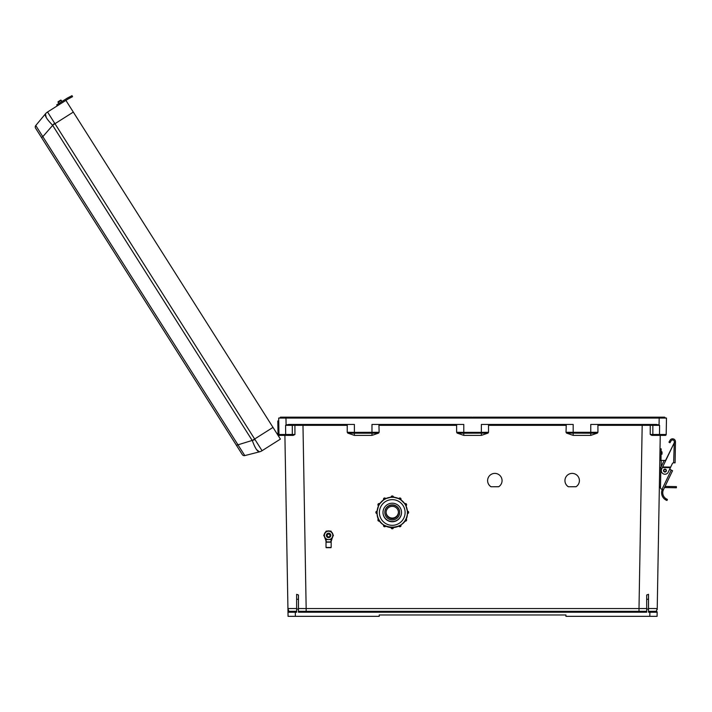<?xml version="1.0" encoding="UTF-8"?>
<svg xmlns="http://www.w3.org/2000/svg" width="712" height="712" viewBox="0 0 712 712"><rect width="100%" height="100%" fill="white"/><g stroke="black" fill="none" stroke-linecap="round" stroke-linejoin="round"><path stroke-width="1.07" d="M378.909 424.441L379.14 432.282L354.398 432.371L354.398 424.441L288.787 424.441L286.091 424.984L285.975 418.06L280.047 418.06L280.501 417.152L304.335 417.152L304.149 418.06M568.354 486.768L575.99 486.768A7.236 7.236 180 0 0 572.172 473.391A7.236 7.236 180 0 0 568.354 486.768L575.99 486.723A7.236 7.236 180 0 0 579.408 480.6M491.022 486.768L498.649 486.768A7.236 7.236 180 0 0 494.84 473.391A7.236 7.236 180 0 0 491.022 486.768L498.649 486.723A7.236 7.236 180 0 0 502.076 480.6M666.227 432.398L666.192 434.489A0.908 0.908 0 0 1 665.275 435.379L651.881 435.379L650.225 434.489L650.243 425.331L597.929 425.34L597.929 432.282L597.359 433.118L590.764 435.379L590.764 433.199L566.583 433.118L566.022 432.282L597.929 432.282M566.583 433.118L573.178 435.379L590.764 435.379M566.254 424.441L566.022 432.282M566.022 425.34L488.53 425.34L488.53 432.282L487.96 433.118L481.365 435.379L463.788 435.379L457.193 433.118L463.788 433.199L463.788 435.379M379.14 425.34L456.623 425.34L456.623 432.282L457.193 433.118M597.359 433.118L590.764 433.199L590.764 424.441L656.366 424.441L659.063 424.984L659.187 418.06L278.677 418.06L278.971 434.489A0.908 0.908 0 0 0 279.878 435.379L293.273 435.379L294.937 434.489L294.91 425.331L347.233 425.34L347.233 432.282L347.803 433.118L354.398 435.379L371.976 435.379L378.57 433.118L379.14 432.282M302.965 424.441L306.16 608.538L298.462 608.529L298.462 611.323L646.692 611.323L646.692 608.529L639.002 608.538L642.197 424.441M648.516 611.323L656.25 611.323L649.869 611.323L649.869 612.231L648.516 612.231L648.516 594.333L648.516 599.068L646.692 599.477L646.692 595.001L648.516 594.333M284.898 435.379L287.995 612.249L296.637 612.231L296.637 609.045L298.462 609.045L298.462 612.231L646.692 612.231L646.692 609.045L648.516 609.045M287.951 609.597L288.066 616.334L379.229 616.334L379.229 614.972L565.933 614.972L565.933 616.334L649.798 616.334L649.869 612.231L657.158 612.249L657.087 616.334L649.798 616.334M666.37 424.441L666.476 418.06L659.187 418.06L665.106 418.06L664.652 417.152L640.827 417.152L641.014 418.06M660.247 435.379L657.212 609.597M456.623 432.282L463.788 432.371L463.788 424.441L371.976 424.441L371.976 433.199L378.57 433.118M487.96 433.118L463.788 433.199L463.788 432.371L481.365 432.371L481.365 424.441L573.178 424.441L573.178 435.379M666.476 418.06L666.192 434.489L659.499 434.489L659.579 425.34L650.243 425.331L650.652 424.441M650.225 434.489L652.851 434.471A0.908 0.908 -90 0 0 653.758 435.379L659.107 435.379M659.205 435.379L665.275 435.379A0.908 0.908 0 0 0 666.192 434.489M564.936 480.6A7.236 7.236 180 0 0 568.354 486.723M487.604 480.6A7.236 7.236 180 0 0 491.022 486.723M646.692 609.045L646.692 599.477M648.516 608.52L657.229 608.538L656.25 611.323A0.908 0.908 0 0 1 657.158 612.249A0.908 0.908 0 0 0 656.25 611.323L653.776 611.323M659.063 424.984L659.579 425.34M651.952 424.441A0.908 0.908 -90 0 1 652.86 425.358L652.851 434.471L659.499 434.489L659.499 435.379M481.365 435.379L481.365 432.371L488.53 432.282M488.53 425.34L488.298 424.441M597.929 425.34L597.697 424.441M665.106 417.606L472.581 417.606L473.035 417.152L664.652 417.152M280.047 417.606L640.827 417.152M291.377 611.323L288.903 611.323A0.908 0.908 0 0 0 287.995 612.249A0.908 0.908 0 0 1 288.903 611.323L295.293 611.323L288.903 611.323L287.933 608.538L296.637 608.52M296.637 611.323L295.293 611.323L295.364 616.334M286.028 435.379L291.404 435.379A0.908 0.908 -90 0 0 292.303 434.471L285.663 434.489L285.583 425.34L294.91 425.331L294.51 424.441M285.948 435.379L279.878 435.379A0.908 0.908 0 0 1 278.971 434.489L278.988 435.424M278.677 418.06L278.73 420.961L277.805 420.97L278.009 432.549L278.935 432.531M298.462 609.045L298.462 595.001L296.637 594.333L296.637 599.068L296.637 594.333M296.637 609.045L296.637 599.068L298.462 599.477M286.091 424.984L285.583 425.34M285.663 435.379L285.663 434.489L278.971 434.489M456.623 425.34L456.855 424.441M347.233 425.34L347.465 424.441M347.803 433.118L354.398 433.199L354.398 432.371L347.233 432.282M294.937 434.489L292.303 434.471L292.303 425.358A0.908 0.908 -90 0 1 293.202 424.441M304.335 417.152L472.127 417.152L472.581 417.606L472.127 417.152L280.501 417.152M278.027 433.777L278.009 432.549M277.52 434.543A1.041 1.041 0 0 1 278.054 435.397M278.721 436.447A1.967 1.967 0 0 0 276.852 433.501M40.504 135.939L37.727 131.551M239.641 450.393L237.942 447.697M272.99 427.396L65.896 100.383L47.553 111.998A9.114 9.007 -140.3 0 0 45.408 113.893L35.769 125.517L45.408 113.893C44.696 115.842 47.045 119.554 52.457 125.027L252.368 440.719C255.003 447.946 257.352 451.657 259.426 451.853L244.795 455.591L259.426 451.853A9.114 9.114 0 0 0 262.06 450.714L280.403 439.099L272.99 427.396L254.647 439.01L262.06 450.714A9.114 9.114 0 0 1 259.435 451.844L256.48 449.539M73.309 112.087L54.966 123.71L54.602 123.158L42.818 136.651L244.795 455.591A2.278 2.278 0 0 1 242.311 454.603L35.6 128.196A2.278 2.278 0 0 1 35.769 125.517L42.818 136.651L41.492 137.496M254.985 439.58L236.42 445.303M262.034 450.714A9.114 9.007 75.7 0 1 259.426 451.853M57.343 105.803L56.72 104.824L59.167 103.276L59.781 104.255L47.553 111.998L54.602 123.158M45.417 113.884A9.114 9.114 0 0 1 47.553 111.998A9.114 9.114 0 0 0 45.417 113.884L46.236 117.542M61.214 100.339A0.463 0.463 0 0 0 60.573 100.196A0.463 0.463 0 0 1 61.214 100.339A0.463 0.463 0 0 0 60.573 100.196L58.224 101.683L60.573 100.196A0.463 0.463 0 0 1 61.214 100.339L61.953 101.513L61.214 100.339L58.081 102.323A0.463 0.463 0 0 1 58.224 101.683L60.573 100.196L58.224 101.683A0.463 0.463 0 0 0 58.081 102.323L58.82 103.498M59.781 104.255L67.248 99.529A22.001 22.001 0 0 1 68.913 98.576L69.981 98.025L69.447 96.992L68.379 97.544L69.109 97.17M67.008 98.309L65.602 99.199M69.981 98.025L72.553 96.69L72.019 95.666L68.379 97.544A23.158 23.158 0 0 0 66.625 98.55L59.167 103.276M67.248 99.529L68.913 98.576M666.396 470.623A1.433 1.433 0 0 1 664.937 472.029A1.433 1.433 0 0 1 663.522 470.57A1.433 1.433 0 0 1 664.99 469.163A1.433 1.433 0 0 1 666.396 470.623A1.433 1.433 0 0 1 664.937 472.029A1.433 1.433 0 0 1 663.522 470.57A1.433 1.433 0 0 0 664.937 472.029A1.433 1.433 0 0 0 666.396 470.623A1.451 1.451 0 0 1 664.937 472.047A1.451 1.451 0 0 1 663.513 470.57A1.451 1.451 0 0 1 664.99 469.146A1.451 1.451 0 0 1 666.405 470.623A1.433 1.433 0 0 1 664.937 472.029A1.433 1.433 0 0 1 663.522 470.57M663.397 489.794L662.018 489.313L671.238 470.098L672.537 470.73L663.255 490.114A7.111 7.111 0 0 0 666.094 498.765L667.393 499.415L666.094 498.765L667.393 499.415L666.993 500.5L666.165 500.136M663.255 490.114L662.16 489.731A8.268 8.268 0 0 0 665.684 499.877L666.993 500.5L665.684 499.877L666.094 498.765M661.466 489.117L662.018 489.313L661.466 489.117A1.451 1.451 0 0 1 660.496 487.729L660.843 467.704A1.451 1.451 0 0 1 660.985 467.108L663.842 461.154A1.451 1.451 0 0 1 665.587 460.406L674.291 442.722L662.658 466.965L670.677 467.108L672.359 463.601A1.388 1.388 0 0 1 673.588 462.818L673.588 462.818M675.448 442.739L675.092 462.844L673.65 462.818L674.308 441.752A1.736 1.736 0 0 0 671.06 440.862L669.974 442.757L668.968 442.179L670.054 440.283A2.893 2.893 0 0 1 675.466 441.769L675.092 462.844L675.448 442.748L674.291 442.722L673.988 443.353M664.536 460.468L661.261 460.415L661.145 466.769M671.185 470.08L669.769 469.012M668.968 442.179L670.054 440.283M672.359 463.601A1.388 1.388 0 0 1 673.641 462.818M670.677 467.108L668.248 472.172A3.649 3.649 0 0 1 663.388 473.881A3.649 3.649 0 0 1 661.671 469.021L662.765 466.734M670.401 467.677L662.383 467.544L662.658 466.965M662.516 467.25L670.544 467.392M671.238 470.098L669.716 469.377M660.496 487.729L660.496 487.471A1.451 1.451 0 0 1 659.365 486.029M662.027 453.072L662.009 454.176L662.027 453.072M660.843 467.588L660.522 485.993M660.015 448.809L661.172 448.836L660.967 460.406M664.456 487.569L669.004 487.64L669.022 486.483L665.008 486.421M669.022 486.483L676.4 486.616L676.382 487.773L669.004 487.64M659.81 460.388L661.261 460.415M660.852 467.588L659.686 467.562M331.009 531.188L326.167 531.188L323.746 535.38L326.167 531.152L328.588 531.143L331.009 531.152L333.421 535.38L331.009 531.152M323.746 535.38L324.957 537.48A4.192 4.192 180 0 0 332.78 535.38A4.192 4.192 180 0 0 324.957 533.288A4.192 4.192 180 0 0 324.957 537.48L326.167 539.562L331.009 539.562L333.421 535.38M330.359 536.688A2.198 2.198 180 0 0 328.588 533.181A2.198 2.198 180 0 0 326.808 536.688M384.64 525.554L385.664 526.168A1.157 1.157 0 0 1 383.501 525.589L383.652 524.886M379.104 519.982L379.674 521.024A1.157 1.157 0 0 1 377.93 520.027L378.517 518.906A1.157 1.157 180 0 0 377.93 519.902M377.057 513.583L375.9 512.426A1.157 1.157 0 0 1 377.057 511.269L377.057 513.583A1.157 1.157 0 0 1 375.9 512.426L377.057 511.145A1.157 1.157 180 0 0 375.9 512.302M379.149 504.817A15.166 15.166 180 0 0 379.104 504.897L378.588 505.867L377.93 504.817A1.157 1.157 0 0 1 379.674 503.82L378.517 505.823A1.157 1.157 0 0 1 377.93 504.817L379.674 503.696A1.157 1.157 180 0 0 377.93 504.701M384.72 499.29A15.166 15.166 180 0 0 384.64 499.334L383.697 499.904L383.501 499.254A1.157 1.157 0 0 1 385.664 498.676L383.652 499.833A1.157 1.157 0 0 1 383.501 499.254L385.664 498.56A1.157 1.157 180 0 0 383.501 499.139M399.681 512.515L399.681 512.275A7.423 7.423 180 0 0 392.259 504.853A7.423 7.423 180 0 0 384.836 512.275L384.836 512.515A7.423 7.423 180 0 0 392.259 519.929A7.423 7.423 180 0 0 399.681 512.515A7.423 7.423 180 0 0 392.259 505.093A7.423 7.423 180 0 0 384.836 512.515M382.985 512.471A9.274 9.274 180 0 0 392.259 521.727A9.274 9.274 180 0 0 401.532 512.471A9.274 9.274 180 0 1 392.259 521.727A9.274 9.274 180 0 1 382.985 512.471M382.985 512.382A9.274 9.274 180 0 0 392.259 521.549A9.274 9.274 180 0 0 401.532 512.382M382.985 512.489A9.274 9.274 180 0 0 392.259 521.754A9.274 9.274 180 0 0 401.532 512.489A9.274 9.274 180 0 0 392.259 503.215A9.274 9.274 180 0 0 382.985 512.489M377.093 512.4A15.166 15.166 180 0 0 377.093 512.444L377.093 512.444A15.166 15.166 180 0 0 392.259 527.61A15.166 15.166 180 0 0 407.424 512.444L407.424 512.444A15.166 15.166 180 0 0 407.424 512.4L407.469 511.269A1.157 1.157 0 0 1 408.626 512.426A1.157 1.157 0 0 1 407.469 513.583L407.38 511.269M405.982 505.84A15.166 15.166 180 0 1 407.38 511.145L405.92 505.698M405.938 505.867L405.422 504.897A15.166 15.166 180 0 0 405.368 504.817L404.852 503.82A1.157 1.157 0 0 1 406.588 504.817A1.157 1.157 0 0 1 406.009 505.823L406.009 505.823A2.893 2.893 180 0 1 406.134 506.17M406.588 504.701L404.852 503.696L406.009 505.823L406.588 504.701A1.157 1.157 180 0 0 404.852 503.696L404.781 503.865M399.904 499.299L398.862 498.676A1.157 1.157 0 0 1 401.025 499.254A1.157 1.157 0 0 1 400.865 499.833A15.166 15.166 180 0 1 404.781 503.74L400.785 499.753M399.886 499.334A15.166 15.166 180 0 0 399.806 499.29L398.818 498.747M392.303 497.279L393.416 497.216L392.303 497.279A15.166 15.166 180 0 0 392.214 497.279L391.102 497.216A1.157 1.157 0 0 1 392.259 496.059A1.157 1.157 0 0 1 393.416 497.216A15.166 15.166 180 0 1 398.818 498.623L393.371 497.172M392.303 497.234L391.102 497.216A15.166 15.166 180 0 0 385.699 498.623L385.699 498.747M383.697 499.904L383.652 499.833A15.166 15.166 180 0 0 379.745 503.74L379.745 503.865M378.588 505.867L378.517 505.823A15.166 15.166 180 0 0 377.137 511.145L377.137 511.269M386.091 512.328A6.168 6.168 180 0 0 392.259 518.309A6.168 6.168 180 0 0 398.426 512.328A6.168 6.168 180 0 1 392.259 518.318A6.168 6.168 180 0 1 386.091 512.328M386.1 512.195A6.168 6.168 180 0 0 392.259 518.051A6.168 6.168 180 0 0 398.426 512.195M386.091 512.515A6.168 6.168 180 0 0 392.259 518.683A6.168 6.168 180 0 0 398.435 512.515A6.168 6.168 180 0 0 392.259 506.339A6.168 6.168 180 0 0 386.091 512.515M379.638 503.678A2.893 2.893 0 0 1 380.368 502.894M393.416 496.976A2.893 2.893 0 0 1 394.51 497.296M406.054 505.796A2.893 2.893 0 0 1 406.169 506.25M394.261 497.261A2.893 2.893 180 0 0 393.416 497.056M380.199 503.108A2.893 2.893 180 0 0 379.674 503.704L379.113 504.799M407.424 512.444L407.424 512.444A15.166 15.166 180 0 0 392.259 497.279A15.166 15.166 180 0 0 377.093 512.444C376.159 532.006 408.368 532.006 407.424 512.444L407.424 512.444M393.416 497.216L393.416 497.101A1.157 1.157 180 0 0 392.259 495.944A1.157 1.157 180 0 0 391.102 497.101L391.102 497.216M393.416 527.565L393.416 527.628A1.157 1.157 0 0 1 392.259 528.785A1.157 1.157 0 0 1 391.102 527.628L391.102 527.565M331.16 542.179L326.016 542.179L326.016 547.457L331.16 547.457L331.16 542.179L326.247 541.948L330.546 542.152M332.406 537.524L331.196 541.396A9.87 9.861 180 0 1 332.406 537.524L332.887 536.314A4.414 4.414 0 0 1 332.406 537.524L332.21 537.418M326.942 541.948L330.226 541.948L326.942 541.948M330.964 541.378L331.196 541.396A0.579 0.579 0 0 1 330.617 541.912L330.964 541.378A10.101 10.093 0 0 1 331.863 538.076M325.304 538.076A10.101 10.093 0 0 1 326.212 541.378L326.55 541.912A0.579 0.579 0 0 1 325.98 541.396A9.87 9.861 180 0 0 324.761 537.524L324.966 537.418M326.63 542.152L326.016 542.179M330.724 535.397A2.136 2.136 180 0 0 328.588 533.252A2.136 2.136 180 0 0 326.452 535.397M330.724 535.468A2.136 2.136 180 0 0 328.588 533.27A2.136 2.136 180 0 0 326.452 535.468A2.136 2.136 180 0 1 328.588 533.324A2.136 2.136 180 0 1 330.724 535.46A2.136 2.136 180 0 0 328.588 533.341A2.136 2.136 180 0 0 326.452 535.477M330.724 535.424A2.136 2.136 180 0 0 328.588 533.288A2.136 2.136 180 0 0 326.452 535.415A2.136 2.136 180 0 1 328.588 533.306A2.136 2.136 180 0 1 330.724 535.442A2.136 2.136 180 0 0 330.724 535.406M330.724 535.495A2.136 2.136 180 0 0 328.588 533.359A2.136 2.136 180 0 0 326.452 535.495A2.136 2.136 180 0 0 328.588 537.631A2.136 2.136 180 0 0 330.724 535.495M329.985 535.504A1.397 1.397 180 0 0 328.588 534.098A1.397 1.397 180 0 0 327.182 535.504A1.397 1.397 180 0 0 328.588 536.901A1.397 1.397 180 0 0 329.985 535.504M327.226 531.125L326.167 531.116L325.633 532.042A4.414 4.414 180 0 0 324.263 534.436A4.414 4.414 0 0 1 325.651 532.033L324.263 534.436M326.167 531.116L327.378 531.081M325.58 532.095L326.167 531.081M331.516 532.033A4.414 4.414 0 0 1 332.905 534.436A4.414 4.414 180 0 0 331.507 532.024L331.587 532.095M331.009 531.116L329.941 531.125M329.79 531.081L331.009 531.081M306.16 611.323L306.16 608.538L639.002 608.538L639.002 611.323M354.398 435.379L354.398 433.199L371.976 433.199L371.976 435.379M52.59 125.214L54.966 123.71L254.647 439.01L252.262 440.514M666.049 470.614A1.086 1.086 0 0 0 664.981 469.511A1.086 1.086 0 0 0 663.878 470.579A1.086 1.086 0 0 0 664.946 471.682A1.086 1.086 0 0 0 666.049 470.614M674.291 442.375L675.457 442.392M661.074 454.505L662.009 454.176L662.044 451.978M401.025 499.139A1.157 1.157 180 0 0 398.862 498.56L401.025 499.139L400.82 499.904M379.674 521.024L377.93 520.027A1.157 1.157 0 0 1 378.517 519.021L378.517 518.906M385.664 526.168L383.501 525.589A1.157 1.157 0 0 1 383.652 525.011L383.652 524.931A1.157 1.157 180 0 0 383.501 525.474M399.806 525.598L400.865 525.011A1.157 1.157 0 0 1 401.025 525.589L401.025 525.474A1.157 1.157 180 0 0 400.883 524.922M404.852 521.024L406.588 519.902A1.157 1.157 180 0 0 406.009 518.906L406.009 519.021A1.157 1.157 0 0 1 406.588 520.027A1.157 1.157 0 0 1 404.852 521.024L405.947 518.986M408.626 512.302A1.157 1.157 180 0 0 407.469 511.145L408.626 512.302L407.469 513.583M405.11 512.489A12.852 12.852 180 0 0 392.259 499.637A12.852 12.852 180 0 0 379.407 512.489A12.852 12.852 180 0 0 392.259 525.331A12.852 12.852 180 0 0 405.11 512.489M384.694 499.254L385.664 498.56M377.057 512.4L377.057 511.145M379.069 520L378.579 518.986M384.613 525.589L383.688 524.958M398.862 526.168L398.862 526.168A1.157 1.157 0 0 0 401.025 525.589L398.862 526.168L399.824 525.634M392.214 527.645L391.102 527.628C391.876 529.123 392.65 529.123 393.416 527.628L392.303 527.645M330.92 547.688L326.247 547.688M327.191 531.143A4.414 4.414 0 0 1 329.976 531.143M330.003 531.143A4.414 4.414 180 0 0 327.164 531.143L330.003 531.143M324.761 537.524A4.414 4.414 0 0 1 324.289 536.314L326.212 541.378M331.196 541.396L330.617 541.69M661.706 451.622L661.128 451.613M401.025 525.474L400.865 524.886M406.588 519.902L406.009 518.906M393.416 497.101C392.65 495.605 391.876 495.605 391.102 497.101M378.606 505.698L377.137 511.18M383.732 499.753L379.719 503.767M391.146 497.172L385.664 498.64M326.016 547.457L331.16 547.457M332.905 534.436L331.507 532.015M326.55 541.912L325.98 541.396"/></g></svg>
